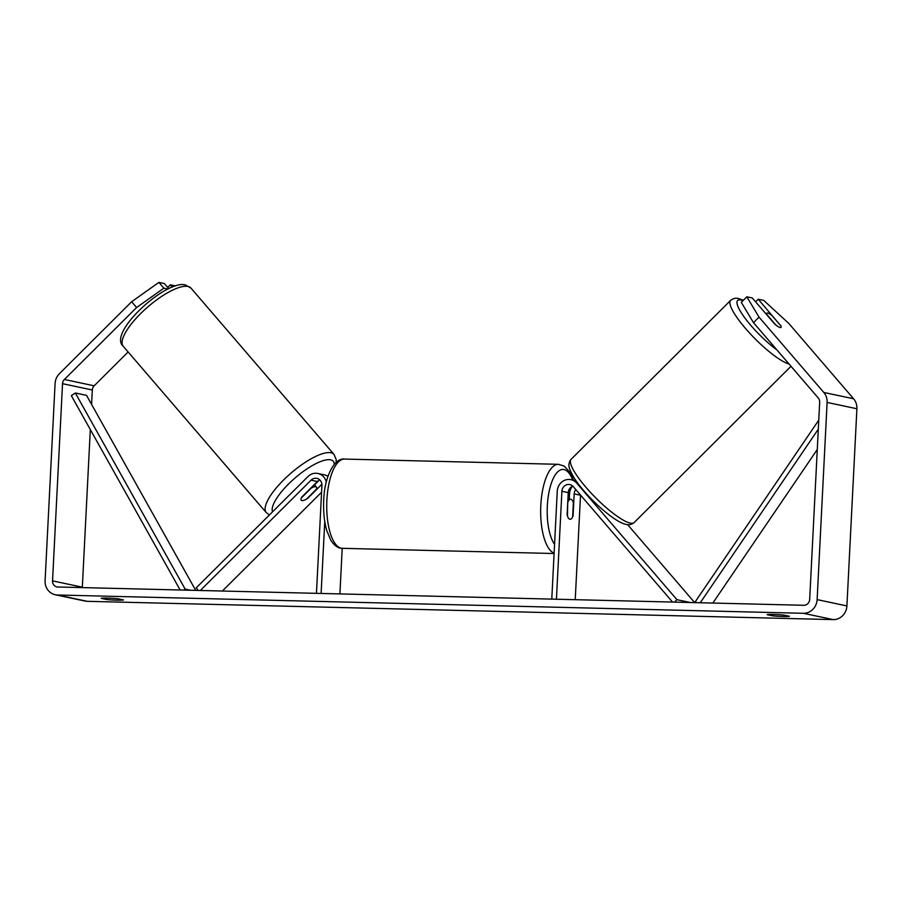 <?xml version="1.0" encoding="UTF-8"?>
<svg xmlns="http://www.w3.org/2000/svg" width="902" height="902" viewBox="0 0 902 902"><rect width="100%" height="100%" fill="white"/><g stroke="black" fill="none" stroke-linecap="round" stroke-linejoin="round"><path stroke-width="1.35" d="M690.233 602.502L676.951 599.683L576.739 483.156A12.042 11.14 -78 0 0 570.91 479.672A12.042 11.14 -78 0 0 557.256 491.173L551.787 599.108M672.565 602.074L573.266 486.618A7.024 6.494 -78 0 0 561.901 491.286L556.433 599.221M575.826 489.583A7.024 6.494 -78 0 0 574.191 493.901L573.074 515.899A10.035 3.755 -88.6 0 1 570.154 519.293A10.035 3.755 -88.6 0 1 567.121 514.625L568.237 492.639A7.024 6.494 102 0 1 572.838 486.167M580.527 495.063A7.024 6.494 -78 0 0 580.516 495.243L575.228 599.683M694.687 602.615L627.623 524.637M572.353 486.37A12.042 11.14 -78 0 0 569.545 493.789L569.263 499.201M674.516 602.119L676.951 599.683M319.838 479.965A7.024 6.494 -78 0 0 317.391 481.533L301.708 497.149A10.035 3.112 139.3 0 0 301.234 500.182A10.035 3.112 139.3 0 0 301.911 500.542A10.035 3.112 139.3 0 0 307.661 498.411L321.89 484.239M198.372 590.438L196.185 587.901L307.954 476.572A12.042 11.14 102 0 1 317.91 473.471A12.042 11.14 102 0 1 326.298 482.13M327.956 476.403A12.042 11.14 -78 0 0 324.246 474.813L317.91 473.471M200.323 590.494L311.055 480.18A7.024 6.494 102 0 1 321.924 485.411L316.455 593.336M222.366 591.036L321.586 492.199M324.754 521.514L321.112 593.448M342.208 548.326L339.907 593.911M327.122 475.895A12.042 11.14 102 0 1 328.148 475.85M314.527 484.859L319.161 480.259M311.19 488.151L301.291 498.017A10.035 3.112 139.3 0 0 301.234 500.182A10.035 3.112 139.3 0 0 301.911 500.542A10.035 3.112 139.3 0 0 306.5 499.122L316.41 489.256A10.035 3.112 139.3 0 0 316.455 487.103A10.035 3.112 139.3 0 0 315.779 486.73A10.035 3.112 139.3 0 0 311.19 488.151L310.987 487.914M101.193 598.353A10.035 0.643 2.9 0 1 107.462 598.105A10.035 0.643 2.9 0 1 117.936 598.759L123.416 599.92A10.035 0.643 2.9 0 1 117.147 600.168A10.035 0.643 2.9 0 1 106.673 599.514L101.193 598.353M773.454 614.442A10.035 0.643 -177.1 0 0 767.174 614.679L772.653 615.841A10.035 0.643 -177.1 0 0 783.128 616.494A10.035 0.643 -177.1 0 0 789.397 616.258L783.917 615.096A10.035 0.643 -177.1 0 0 773.454 614.442M780.467 325.43L758.244 299.227L755.617 301.843M746.822 296.803L759.022 317.132L753.474 322.657L741.275 302.339L746.822 296.803L752.291 297.964L774.671 323.998A10.035 2.199 45.1 0 0 780.14 327.527A10.035 2.199 45.1 0 0 780.997 327.403A10.035 2.199 45.1 0 0 780.636 325.261M753.474 322.657L818.249 397.974A6.021 5.57 102 0 1 819.67 402.258L809.68 599.424A6.021 5.57 102 0 1 803.795 605.287L57.818 586.999A6.021 5.57 102 0 1 52.541 580.865L62.531 383.688A6.021 5.57 102 0 1 64.38 379.483L136.608 307.537L131.636 301.742L158.887 282.394L163.871 288.178L136.608 307.537M759.022 317.132L823.797 392.449A14.049 12.989 102 0 1 827.111 402.439L817.122 599.616A14.049 12.989 102 0 1 803.389 613.292L57.412 594.993A14.049 12.989 102 0 1 55.202 594.734A14.049 12.989 102 0 1 45.1 580.674L55.09 383.508A14.049 12.989 102 0 1 59.408 373.699L131.636 301.742M758.244 299.227L763.712 300.389L788.822 323.457L853.585 398.763A14.049 12.989 102 0 1 856.9 408.753L846.91 605.93A14.049 12.989 102 0 1 833.177 619.606L87.201 601.318A14.049 12.989 102 0 1 85.002 601.059L55.202 594.734M167.693 287.422L170.32 284.818L175.552 285.923M168.73 288.629L164.356 283.555L158.887 282.394M167.907 289.035L163.871 288.178M172.271 287.084L170.32 284.818M91.587 404.423L92.32 390.002A6.021 5.57 102 0 1 94.169 385.808L128.129 351.972M82.319 587.597A6.021 5.57 102 0 1 82.33 587.179L90.313 429.566M772.732 614.431L772.653 615.841M106.74 598.094L106.673 599.514M772.089 315.677A10.035 2.199 45.1 0 0 767.703 313.062A10.035 2.199 45.1 0 0 766.847 313.186A10.035 2.199 45.1 0 0 766.869 314.572L775.754 324.9A10.035 2.199 45.1 0 0 780.14 327.527A10.035 2.199 45.1 0 0 780.997 327.403A10.035 2.199 45.1 0 0 780.974 326.005L772.089 315.677M567.775 501.557L567.437 515.854A10.035 3.755 91.4 0 0 570.154 519.293A10.035 3.755 91.4 0 0 572.646 516.959L573.368 502.673A10.035 3.755 91.4 0 0 570.65 499.234A10.035 3.755 91.4 0 0 568.159 501.568M818.306 429.183L700.268 602.75M817.28 449.489L712.839 603.055M818.757 420.152L695.374 601.6L696.75 602.66M195.711 590.382L86.513 395.358L75.34 392.99L71.337 395.662L180.141 589.998M190.604 590.258L185.147 589.096L183.658 590.077M75.34 392.99L185.147 589.096M577.957 483.416L576.739 483.156M568.237 492.639L561.901 491.286M580.516 495.243L574.191 493.901M317.391 481.533L311.055 480.18M266.293 512.629L123.258 346.312A44.638 13.846 -40.7 0 1 144.219 310.153A44.638 13.846 -40.7 0 1 187.966 286.453A44.638 13.846 -40.7 0 1 190.953 288.088L333.988 454.405A44.638 13.846 139.3 0 0 331 452.77A44.638 13.846 139.3 0 0 287.253 476.459A44.638 13.846 139.3 0 0 266.293 512.629L269.416 514.963M272.528 511.851A39.632 12.29 -40.7 0 1 293.342 479.481A39.632 12.29 -40.7 0 1 330.639 459.84A39.632 12.29 -40.7 0 1 334.338 464.282M87.201 601.318L57.412 594.993M833.177 619.606L803.389 613.292M94.169 385.808L64.38 379.483M92.32 390.002L62.531 383.688M82.33 587.179L52.541 580.865M853.585 398.763L823.797 392.449M856.9 408.753L827.111 402.439M846.91 605.93L817.122 599.616M743 300.614A39.632 8.67 45.1 0 0 741.038 300.016A39.632 8.67 45.1 0 0 744.06 316.85A39.632 8.67 45.1 0 0 776.938 349.942M630.295 523.115A44.638 9.764 45.1 0 0 634.129 522.562C631.49 524.614 628.829 525.223 626.146 524.4C616.427 522.765 594.982 504.68 581.238 487.644C575.893 481.307 572.048 475.083 569.681 468.961C568.328 465.331 568.812 462.106 571.113 459.31A44.638 9.764 45.1 0 0 590.72 492.639A44.638 9.764 45.1 0 0 630.295 523.115M789.058 364.036A44.638 9.764 -134.9 0 1 749.585 333.041A44.638 9.764 -134.9 0 1 730.62 300.411L571.113 459.31M554.11 553.14A44.638 16.687 -88.6 0 1 540.805 505.424A44.638 16.687 -88.6 0 1 558.473 464.316L564.224 466.108L570.075 472.479L573.514 480.225M572.736 480.067A39.632 14.815 91.4 0 0 557.436 472.141A39.632 14.815 91.4 0 0 547.322 505.932A39.632 14.815 91.4 0 0 554.561 544.357M342.354 548.326C338.295 548.472 334.428 545.744 330.752 540.163L326.682 530.365C324.19 521.457 323.209 511.445 323.728 500.328C324.314 477.011 334.416 457.585 344.541 459.073A44.638 16.687 91.4 0 0 326.874 500.182A44.638 16.687 91.4 0 0 342.354 548.326L554.099 553.524M576.051 480.766L570.91 479.672M123.258 346.312C107.237 332.691 167.028 278.898 185.541 285.009L190.953 288.088M316.455 487.103L314.302 484.599M336.175 462.41L336.142 459.377L333.988 454.405M743.372 300.242L738.603 298.573C735.931 297.75 733.27 298.359 730.62 300.411M634.129 522.562L790.998 366.291M766.046 313.975L766.847 313.186M344.541 459.073L558.473 464.316M567.899 499.167L570.65 499.234"/></g></svg>
